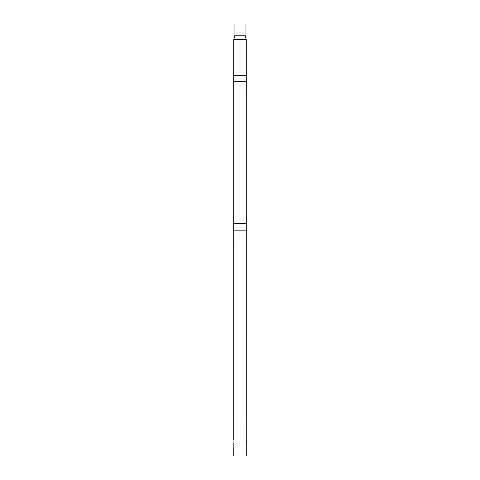 <?xml version="1.0" encoding="UTF-8"?>
<svg xmlns="http://www.w3.org/2000/svg" width="480" height="480" viewBox="0 0 480 480"><rect width="100%" height="100%" fill="white"/><g stroke="black" fill="none" stroke-linecap="round" stroke-linejoin="round"><path stroke-width="0.72" d="M246.3 82.158A6.3 0.786 180 0 0 240 81.372A6.3 0.786 180 0 0 233.7 82.158L233.7 75.432L246.3 75.432L246.264 440.142M246.264 440.16L246.3 456L233.7 456L233.874 442.776M246.054 441.48L246.126 442.77M233.94 441.432L233.916 441.108M233.73 440.136L233.7 230.844L246.3 230.844M246.3 440.01L246.3 443.562M245.052 35.22L246.3 39.708L233.7 39.708L234.948 35.22L234.948 24L245.052 24L245.052 35.22L234.948 35.22M233.826 443.046L233.7 443.562M246.3 224.112A6.3 0.786 180 0 0 240 223.326A6.3 0.786 180 0 0 233.7 224.112L233.7 230.844M233.7 75.432L233.7 39.708M233.7 82.158L233.7 224.112M246.3 75.432L246.3 39.708"/></g></svg>

